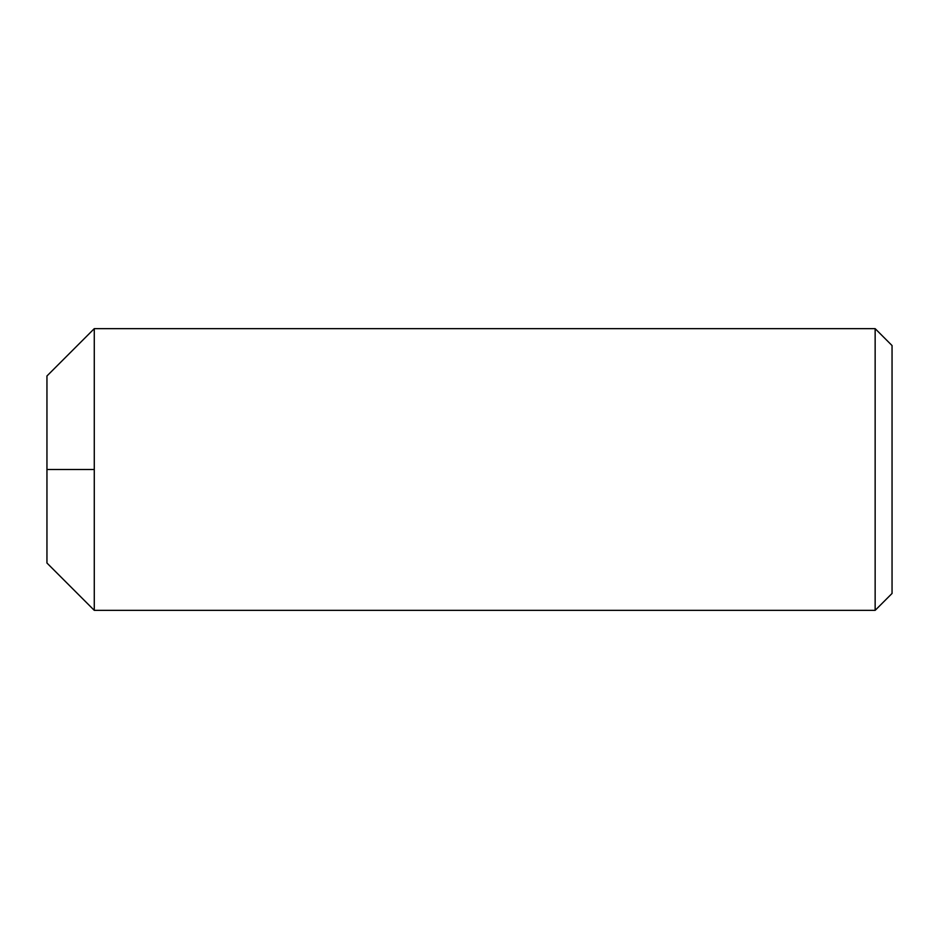 <?xml version="1.0" encoding="UTF-8"?>
<svg xmlns="http://www.w3.org/2000/svg" width="939" height="939" viewBox="0 0 939 939"><rect width="100%" height="100%" fill="white"/><g stroke="black" fill="none" stroke-linecap="round" stroke-linejoin="round"><path stroke-width="1.41" d="M875.148 610.35L892.05 593.448L892.05 345.552L875.148 328.65L875.148 610.35L875.148 328.65L94.276 328.65L94.276 469.5L46.95 469.5L46.95 563.024L46.95 469.5L94.276 469.5L94.276 610.35L94.276 328.65L875.148 328.65L892.05 345.552L892.05 593.448L875.148 610.35L94.276 610.35L875.148 610.35M46.95 375.976L46.95 469.5L46.95 375.976L94.276 328.65M94.276 610.35L46.95 563.024"/></g></svg>
